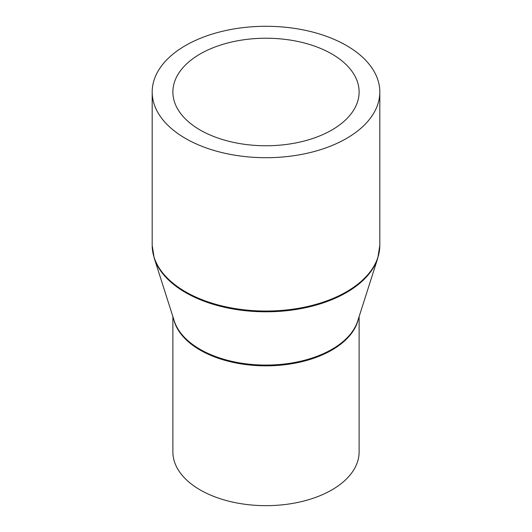 <?xml version="1.0" encoding="UTF-8"?>
<svg xmlns="http://www.w3.org/2000/svg" width="532" height="532" viewBox="0 0 532 532"><rect width="100%" height="100%" fill="white"/><g stroke="black" fill="none" stroke-linecap="round" stroke-linejoin="round"><path stroke-width="0.8" d="M359.12 316.567L359.12 451.894A93.12 53.765 180 0 1 301.637 501.57A93.12 53.765 180 0 1 200.152 489.912A93.12 53.765 180 0 1 172.88 451.894L172.88 316.567M346.478 45.533A113.815 65.709 180 0 1 379.815 91.996A113.815 65.709 180 0 1 309.558 152.704A113.815 65.709 180 0 1 185.522 138.46A113.815 65.709 180 0 1 152.185 91.996A113.815 65.709 180 0 1 222.443 31.288A113.815 65.709 180 0 1 346.478 45.533M200.152 130.014A93.12 53.765 180 0 1 172.88 91.996A93.12 53.765 180 0 1 230.363 42.321A93.12 53.765 180 0 1 331.848 53.978A93.12 53.765 180 0 1 359.12 91.996A93.12 53.765 180 0 1 301.637 141.665A93.12 53.765 180 0 1 200.152 130.014M358.355 318.981A93.12 53.765 180 0 1 296.031 362.97A93.12 53.765 180 0 1 200.152 350.096A93.12 53.765 180 0 1 173.645 318.981M200.059 349.311A93.253 53.838 180 0 1 174.29 321.002L154.194 258.067A113.688 65.636 180 0 0 185.608 292.58A113.688 65.636 180 0 0 299.762 308.846A113.688 65.636 180 0 0 377.806 258.067L357.71 321.002A93.253 53.838 180 0 1 293.697 362.651A93.253 53.838 180 0 1 200.059 349.311M379.815 91.996L379.815 245.332A113.815 65.709 180 0 1 309.558 306.04A113.815 65.709 180 0 1 185.522 291.795A113.815 65.709 180 0 1 152.185 245.332L154.194 258.067M379.815 245.332L377.806 258.067M152.185 91.996L152.185 245.332"/></g></svg>
